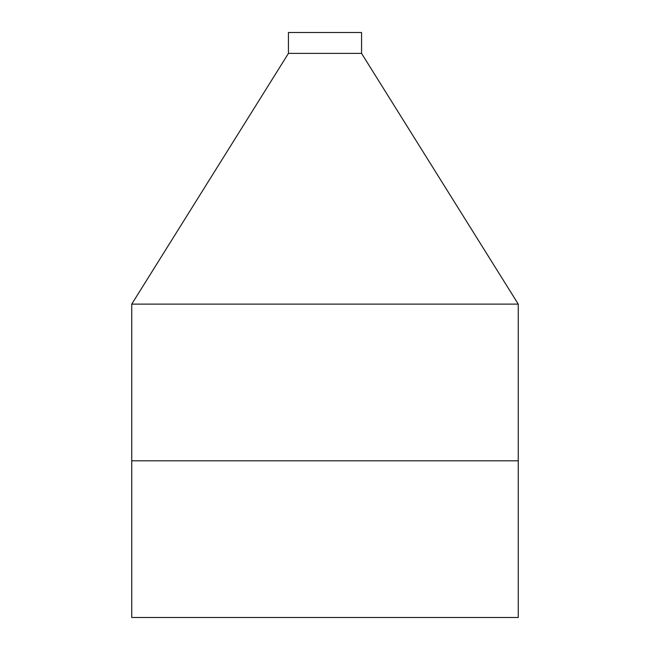<?xml version="1.0" encoding="UTF-8"?>
<svg xmlns="http://www.w3.org/2000/svg" width="650" height="650" viewBox="0 0 650 650"><rect width="100%" height="100%" fill="white"/><g stroke="black" fill="none" stroke-linecap="round" stroke-linejoin="round"><path stroke-width="0.97" d="M518.261 304.111L361.562 53.389L288.438 53.389L131.739 304.111L518.261 304.111L518.261 617.5L131.739 617.5L131.739 304.111M518.261 460.801L131.739 460.801M361.562 53.389L361.562 32.5L288.438 32.5L288.438 53.389"/></g></svg>
